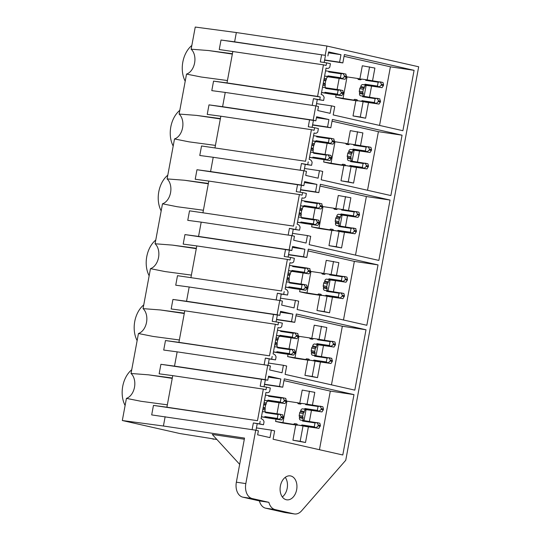 <?xml version="1.0" encoding="UTF-8"?>
<svg xmlns="http://www.w3.org/2000/svg" width="541" height="541" viewBox="0 0 541 541"><rect width="100%" height="100%" fill="white"/><g stroke="black" fill="none" stroke-linecap="round" stroke-linejoin="round"><path stroke-width="0.81" d="M232.853 51.348L227.004 82.915L317.587 96.399L323.437 64.839L219.254 49.529L221.012 40.02L234.618 41.833L236.343 32.541L326.92 46.026L418.68 66.78L345.753 460.249L301.641 510.772A13.2 9.089 -81.5 0 1 294.439 513.95A13.2 9.089 -81.5 0 1 293.979 513.862L284.512 512.455A13.2 9.089 -81.5 0 0 284.972 512.543L294.439 513.95M232.414 53.728L208.508 50.536L191.142 49.197L195.247 27.05L236.343 32.541M191.142 49.197A13.64 9.393 -81.5 0 1 194.604 62.945A13.64 9.393 -81.5 0 1 186.53 74.09L201.164 77.005L227.443 80.535M213.715 438.954L179.95 433.557L122.32 420.519L163.416 426.01L244.525 438.088L236.356 482.187L245.824 483.6L255.717 430.196L258.382 430.805L257.638 434.829L269.993 437.622L271.379 430.136L274.639 430.873L273.097 439.224L342.791 454.988L353.983 394.619L330.314 391.096L319.447 449.713M186.53 74.09L179.118 114.05A13.64 9.393 98.5 0 1 182.581 127.804A13.64 9.393 98.5 0 1 174.506 138.942L167.101 178.909A13.64 9.393 98.5 0 1 170.564 192.664A13.64 9.393 98.5 0 1 162.489 203.801L155.078 243.768A13.64 9.393 98.5 0 1 158.54 257.516A13.64 9.393 98.5 0 1 150.466 268.661L143.061 308.627A13.64 9.393 98.5 0 1 146.523 322.375A13.64 9.393 98.5 0 1 138.449 333.52L131.037 373.479A13.64 9.393 98.5 0 1 134.499 387.234A13.64 9.393 98.5 0 1 126.425 398.372L122.32 420.519M326.92 46.026L325.202 55.324L234.618 41.833M325.202 55.324L221.012 40.02M323.437 64.839L326.128 65.447L326.615 62.851L320.299 61.911L321.584 54.993M326.615 62.851L330.416 63.71L329.773 67.192A4.402 3.03 -81.5 0 1 327.251 68.396A4.402 3.03 -81.5 0 1 327.102 68.369L326.061 68.132L321.178 94.506L321.618 94.607A5.282 3.638 -81.5 0 1 324.14 97.576L323.606 100.464L313.455 98.658L312.211 105.373M317.587 96.399L320.252 97.001L319.772 99.598M227.004 82.915L213.56 81.116L211.795 90.631L225.239 92.423L222.594 106.692L208.995 104.873L207.23 114.388L220.836 116.207L220.39 118.58L196.491 115.389L179.118 114.05M320.252 97.001L213.56 81.116M185.211 81.191A23.763 16.365 -81.5 0 1 191.832 45.464M327.893 55.933L328.637 51.909L340.965 54.695L328.468 52.835M353.983 394.619L284.282 378.856L282.733 387.207L279.474 386.47L280.86 378.984L268.539 376.198L267.788 380.222L265.097 379.613L267.741 365.344L270.405 365.946L269.661 369.97L282.017 372.763L283.403 365.283L286.662 366.02L285.114 374.365L354.815 390.135L366.007 329.767L296.306 313.996L294.757 322.348L291.498 321.611L292.884 314.125L280.556 311.339L279.812 315.362L277.114 314.754L279.758 300.485L282.422 301.087L281.678 305.11L294.034 307.903L295.42 300.424L298.679 301.161L297.137 309.506L366.839 325.276L378.024 264.907L308.323 249.144L306.774 257.489L303.515 256.752L304.901 249.266L292.58 246.48L291.829 250.503L289.137 249.895L290.057 244.924L291.782 235.626L294.446 236.228L293.702 240.251L306.057 243.051L307.444 235.565L310.703 236.302L309.154 244.654L378.856 260.417L390.047 200.048L320.346 184.285L318.798 192.63L315.538 191.893L316.925 184.413L304.597 181.62L303.853 185.651L301.161 185.036L302.081 180.065L303.805 170.767L306.47 171.375L305.719 175.399L318.074 178.192L319.46 170.706L322.727 171.443L321.178 179.795L390.879 195.558L402.064 135.189L332.363 119.426L330.815 127.777L327.555 127.04L328.942 119.554L316.62 116.768L315.876 120.792L313.178 120.183L314.098 115.206L315.822 105.914L318.487 106.516L317.743 110.54L330.098 113.333L331.484 105.853L334.744 106.591L333.195 114.935L402.896 130.706L414.088 70.337L344.387 54.567L342.838 62.918L339.579 62.181L340.965 54.695M284.512 512.455L265.678 508.195L275.146 509.602A13.2 9.089 -81.5 0 1 268.877 502.325L252.295 498.579A13.2 9.089 -81.5 0 1 245.824 483.6M275.146 509.602L293.979 513.862M290.72 475.958A12.098 8.331 -81.5 0 1 296.711 489.389A12.098 8.331 -81.5 0 1 286.737 499.823A12.098 8.331 -81.5 0 1 286.317 499.742A12.098 8.331 -81.5 0 1 280.326 486.318A12.098 8.331 -81.5 0 1 290.301 475.884A12.098 8.331 -81.5 0 1 290.72 475.958M212.011 438.677L216.88 439.515M212.491 438.758L211.998 438.758M213.661 439.258L212.471 438.873M325.439 55.567L324.16 62.486M323.606 100.464L317.296 99.524L316.1 105.975M317.296 99.524L313.455 98.658M315.822 105.914L225.239 92.423M313.178 120.183L222.594 106.692M331.484 105.853L316.532 103.622M414.088 70.337L390.413 66.814L379.552 125.424M344.062 56.325L390.413 66.814M342.838 62.918L324.586 60.2M339.579 62.181L324.627 59.956M363.099 101.776L360.279 117.012L353.016 115.93L355.843 100.694M359.873 78.959L362.314 65.772L374.899 68.058L372.553 80.724M353.016 115.93L365.608 118.215L368.509 102.547M364.107 96.352L366.142 85.363M367.15 79.919L369.571 66.854M369.51 97.157L371.552 86.114M360.279 117.012L365.608 118.215M255.717 430.196L151.69 414.913L153.455 405.405L166.899 407.197L167.345 404.824L141.059 401.294L126.425 398.372M165.14 416.712L163.416 426.01M244.316 439.224L212.282 434.45L239.663 464.347M131.037 373.479L148.41 374.818L172.309 378.01L167.345 404.824M172.309 378.01L172.748 375.637L263.332 389.121L257.482 420.688L166.899 407.197M257.482 420.688L153.455 405.405M260.147 421.29L259.666 423.887L253.357 422.947L252.106 429.662M252.295 498.579L242.828 497.165A13.2 9.089 -81.5 0 1 236.356 482.187M265.678 508.195A13.2 9.089 -81.5 0 1 259.403 500.919L242.828 497.165M285.242 477.345A12.098 8.331 -81.5 0 1 282.328 496.942M267.741 365.344L177.157 351.853L174.513 366.122L160.914 364.303L159.149 373.817L172.748 375.637M177.157 351.853L163.713 350.061L165.478 340.546L178.922 342.345L179.362 339.964L153.083 336.434L138.449 333.52M125.106 405.48A23.763 16.365 -81.5 0 1 131.727 369.753M263.332 389.121L266.03 389.73L266.51 387.14L270.317 387.998L269.668 391.474A4.402 3.03 -81.5 0 1 267.153 392.685A4.402 3.03 -81.5 0 1 266.997 392.658L265.962 392.421L261.073 418.795L261.513 418.896A5.282 3.638 -81.5 0 1 264.042 421.865L263.501 424.753L259.666 423.887M263.501 424.753L253.357 422.947M257.191 423.813L255.994 430.264M268.877 502.325L259.403 500.919M271.379 430.136L256.434 427.911M283.957 380.614L330.314 391.096M282.733 387.207L264.481 384.489M279.474 386.47L264.529 384.238M280.86 378.984L268.363 377.124M267.788 380.222L160.914 364.303M265.097 379.613L174.513 366.122M266.51 387.14L260.194 386.2L261.479 379.282M265.34 379.856L264.055 386.774M303.001 426.058L300.174 441.3L292.918 440.218L295.738 424.983M299.768 403.248L302.209 390.061L314.801 392.347L312.448 405.013M292.918 440.218L305.503 442.504L308.404 426.829M304.001 420.641L306.037 409.645M307.051 404.208L309.472 391.143M309.405 421.446L311.454 410.403M300.174 441.3L305.503 442.504M220.836 116.207L311.413 129.691L305.564 161.259L201.536 145.975L199.778 155.483L213.222 157.282L210.577 171.551L196.971 169.732L195.213 179.247L208.812 181.066L208.373 183.44L184.467 180.248L167.101 178.909M220.39 118.58L214.987 147.767M305.564 161.259L201.536 145.975M215.426 145.394L189.14 141.864L174.506 138.942M311.413 129.691L314.111 130.3L314.591 127.71L318.399 128.569L317.756 132.045A4.402 3.03 -81.5 0 1 315.234 133.255A4.402 3.03 -81.5 0 1 315.078 133.228L314.044 132.991L309.154 159.365L309.601 159.467A5.282 3.638 -81.5 0 1 312.123 162.435L311.589 165.323L301.438 163.517L300.194 170.232M308.228 161.86L307.748 164.457M303.805 170.767L213.222 157.282M301.161 185.036L210.577 171.551M315.876 120.792L208.995 104.873M314.591 127.71L308.282 126.77L309.56 119.852M311.589 165.323L305.273 164.383L304.076 170.834M313.422 120.427L312.137 127.345M305.273 164.383L301.438 163.517M173.194 146.05A23.763 16.365 -81.5 0 1 179.815 110.323M367.528 190.283L378.396 131.666L332.039 121.184M351.082 166.628L348.255 181.871L340.999 180.789L343.819 165.553M347.849 143.818L350.291 130.631L362.883 132.917L360.536 145.583M340.999 180.789L353.584 183.074L356.492 167.399M328.942 119.554L316.444 117.695M319.46 170.706L304.515 168.481M402.064 135.189L378.396 131.666M330.815 127.777L312.563 125.059M327.555 127.04L312.61 124.809M352.083 161.211L354.125 150.215M355.133 144.778L357.554 131.713M357.486 162.016L359.535 150.973M348.255 181.871L353.584 183.074M208.812 181.066L299.396 194.55L293.547 226.118L189.519 210.828L187.754 220.343L201.198 222.141L198.554 236.41L184.954 234.591L183.189 244.106L196.796 245.918L196.349 248.299L172.451 245.107L155.078 243.768M208.373 183.44L202.963 212.627M293.547 226.118L189.519 210.828M203.402 210.246L177.123 206.723L162.489 203.801M299.396 194.55L302.088 195.159L302.568 192.569L306.375 193.428L305.733 196.904A4.402 3.03 -81.5 0 1 303.21 198.114A4.402 3.03 -81.5 0 1 303.055 198.08L302.02 197.85L297.131 224.224L297.577 224.326A5.282 3.638 -81.5 0 1 300.099 227.288L299.565 230.182L289.415 228.37L288.17 235.092M296.211 226.72L295.731 229.31M291.782 235.626L201.198 222.141M289.137 249.895L198.554 236.41M303.853 185.651L196.971 169.732M302.568 192.569L296.258 191.629L297.543 184.711M299.565 230.182L293.256 229.242L292.059 235.687M301.398 185.286L300.12 192.204M293.256 229.242L289.415 228.37M161.171 210.902A23.763 16.365 -81.5 0 1 167.791 175.176M355.511 255.136L366.372 196.525L320.022 186.036M339.058 231.487L336.238 246.723L328.975 245.648L331.802 230.405M335.826 208.677L338.274 195.49L350.859 197.776L348.512 210.442M328.975 245.648L341.567 247.934L344.468 232.258M316.925 184.413L304.427 182.547M307.444 235.565L292.492 233.34M390.047 200.048L366.372 196.525M318.798 192.63L300.539 189.911M315.538 191.893L300.586 189.668M340.066 226.064L342.101 215.075M343.109 209.638L345.53 196.572M345.469 226.868L347.511 215.832M336.238 246.723L341.567 247.934M196.796 245.918L287.372 259.41L281.523 290.97L177.495 275.687L175.73 285.202L189.181 286.994L186.537 301.263L172.931 299.45L171.172 308.958L184.772 310.777L184.332 313.158L160.427 309.966L143.061 308.627M196.349 248.299L190.939 277.486M281.523 290.97L177.495 275.687M191.386 275.105L165.1 271.575L150.466 268.661M287.372 259.41L290.071 260.018L290.551 257.421L294.358 258.287L293.716 261.763A4.402 3.03 -81.5 0 1 291.193 262.967A4.402 3.03 -81.5 0 1 291.038 262.94L290.003 262.703L285.114 289.083L285.56 289.178A5.282 3.638 -81.5 0 1 288.082 292.147L287.548 295.034L277.398 293.229L276.147 299.944M284.187 291.572L283.707 294.169M279.758 300.485L189.181 286.994M277.114 314.754L186.537 301.263M291.829 250.503L184.954 234.591M290.551 257.421L284.235 256.481L285.52 249.563M287.548 295.034L281.232 294.094L280.035 300.546M289.381 250.138L288.096 257.056M281.232 294.094L277.398 293.229M149.147 275.761A23.763 16.365 -81.5 0 1 155.774 240.035M343.488 319.995L354.355 261.384L307.998 250.896M327.041 296.346L324.215 311.582L316.958 310.5L319.778 295.264M323.809 273.536L326.25 260.349L338.842 262.635L336.488 275.295M316.958 310.5L329.543 312.786L332.445 297.117M304.901 249.266L292.404 247.406M295.42 300.424L280.475 298.199M378.024 264.907L354.355 261.384M306.774 257.489L288.522 254.77M303.515 256.752L288.569 254.527M328.042 290.923L330.084 279.934M331.092 274.497L333.513 261.425M333.445 291.727L335.494 280.684M324.215 311.582L329.543 312.786M184.772 310.777L275.355 324.269L269.506 355.829L178.922 342.345M184.332 313.158L179.362 339.964M269.506 355.829L165.478 340.546M275.355 324.269L278.047 324.877L278.527 322.28L282.334 323.139L281.692 326.622A4.402 3.03 -81.5 0 1 279.17 327.826A4.402 3.03 -81.5 0 1 279.014 327.799L277.979 327.562L273.09 353.936L273.536 354.037A5.282 3.638 -81.5 0 1 276.059 357.006L275.525 359.893L265.374 358.088L264.13 364.803M272.17 356.431L271.683 359.028M279.812 315.362L172.931 299.45M278.527 322.28L272.218 321.34L273.503 314.422M275.525 359.893L269.215 358.953L268.018 365.405M277.357 314.997L276.079 321.915M269.215 358.953L265.374 358.088M137.13 340.62A23.763 16.365 -81.5 0 1 143.75 304.894M331.471 384.854L342.331 326.243L295.974 315.755M315.018 361.205L312.198 376.441L304.935 375.359L307.761 360.123M311.785 338.389L314.233 325.202L326.818 327.488L324.472 340.154M304.935 375.359L317.52 377.645L320.428 361.976M292.884 314.125L280.387 312.265M283.403 365.283L268.451 363.052M366.007 329.767L342.331 326.243M294.757 322.348L276.498 319.63M291.498 321.611L276.546 319.386M316.025 355.782L318.061 344.793M319.068 339.349L321.489 326.284M321.428 356.587L323.471 345.543M312.198 376.441L317.52 377.645M325.608 87.723A2.198 1.596 -77.3 0 1 325.141 85.708L325.364 84.518A1.319 0.954 -77.3 0 1 325.222 83.503L325.709 80.907A1.319 0.954 -77.3 0 1 326.203 79.987L326.426 78.79A2.198 1.596 -77.3 0 1 328.401 76.863L331.403 77.275M321.537 92.545L328.36 93.708M324.803 92.937L324.925 92.288A3.3 2.272 98.5 0 0 325.249 93.038L321.557 92.45M325.641 88.399L325.763 87.75L326.209 87.852A3.3 2.272 98.5 0 0 325.641 88.399L338.111 90.252L337.388 94.148L324.925 92.288M325.763 87.75L322.767 87.304A2.198 1.596 102.7 0 1 322.679 87.284A2.198 1.596 102.7 0 1 322.524 87.236M324.593 76.051A2.198 1.596 102.7 0 1 324.85 76.058L327.846 76.504L327.968 75.855A3.3 2.272 98.5 0 0 328.292 76.606L342.318 78.641L340.438 77.715L327.968 75.855M328.691 71.967L328.813 71.317L329.253 71.419A3.3 2.272 98.5 0 0 328.691 71.967L341.155 73.819L340.438 77.715M328.813 71.317L325.56 70.837M328.353 93.742L341.642 95.683L343.346 93.694L341.222 93.214L339.275 95.074L337.388 94.148M325.249 93.038L339.275 95.074M342.967 90.604L342.602 90.496L343.508 92.829L343.346 93.694M326.209 87.852L339.937 89.894L338.111 90.252M323.119 84.011L325.364 84.518M326.203 79.987L323.958 79.48M328.292 76.606L327.846 76.504M331.403 77.309L345.07 79.263L346.396 77.268L344.272 76.781L342.318 78.641M346.396 77.268L346.558 76.403L345.645 74.063L346.017 74.171M329.253 71.419L342.98 73.461L341.155 73.819M345.645 74.063L342.98 73.461L344.428 75.923L344.272 76.781M342.602 90.496L339.937 89.894L341.385 92.349L341.222 93.214M356.857 99.686L356.756 99.666A1.319 0.954 102.7 0 1 356.803 99.672A1.319 0.954 102.7 0 1 357.486 100.667A1.319 0.954 -77.3 0 0 357.358 100.917L346.571 99.314A10.563 0.392 10.5 0 1 341.838 98.536L335.684 97.143L336.103 94.858M337.104 89.468L339.153 78.431M362.795 84.572L366.345 85.377A2.198 1.596 -77.3 0 0 364.37 87.297L364.194 88.237A1.319 0.954 -77.3 0 0 363.336 89.366L359.785 88.562A1.319 0.954 102.7 0 1 360.644 87.432L360.82 86.499A2.198 1.596 102.7 0 1 362.795 84.572L379.018 87.02L381.27 85.153L383.393 85.634L382.068 87.635L368.407 85.647M362.855 91.963A1.319 0.954 -77.3 0 0 363.261 93.282L359.711 92.477A1.319 0.954 102.7 0 1 359.305 91.159L362.855 91.963L363.336 89.366M363.261 93.282L363.085 94.215A2.198 1.596 -77.3 0 0 363.593 96.278M365.358 102.073L357.486 100.667L375.975 103.453L374.386 102.513L361.922 100.66L361.801 101.309M366.345 85.377L368.401 85.681M364.194 88.237L360.644 87.432M381.27 85.153L381.432 84.288L383.555 84.768L383.014 82.543M383.555 84.768L383.393 85.634M346.477 76.808L357.817 78.499A1.319 0.954 102.7 0 0 358.494 79.486A1.319 0.954 102.7 0 0 358.548 79.493L360.441 79.777A1.319 0.954 102.7 0 0 361.496 79.047L365.811 79.689L365.689 80.338L378.152 82.191L377.435 86.08L379.315 87.013M382.643 82.435L365.811 79.689M357.817 78.499L361.347 79.297M357.358 100.917L353.807 100.119A1.319 0.954 102.7 0 1 354.862 99.382L357.195 99.909M335.684 97.143L353.807 100.119M356.756 99.666L354.862 99.382M365.351 102.107L379.025 104.061L380.35 102.066L380.506 101.201L379.599 98.868L379.965 98.969M359.711 92.477L359.535 93.417A2.198 1.596 102.7 0 0 360.624 95.798A2.198 1.596 102.7 0 0 360.712 95.811L362.761 96.115L362.646 96.765L375.109 98.624L374.386 102.513M379.599 98.868L362.761 96.115M359.305 91.159L359.785 88.562M377.435 86.08L364.965 84.227L364.844 84.876M364.965 84.227A3.3 2.272 98.5 0 0 365.29 84.978M381.432 84.288L380.262 81.921L378.152 82.191M366.25 79.784A3.3 2.272 98.5 0 0 365.689 80.338M361.922 100.66A3.3 2.272 98.5 0 0 362.247 101.404M375.109 98.624L377.219 98.347L378.382 100.721L378.227 101.586L376.272 103.439M363.207 96.217A3.3 2.272 98.5 0 0 362.646 96.765M313.584 152.582A2.198 1.596 -77.3 0 1 313.117 150.567L313.34 149.37A1.319 0.954 -77.3 0 1 313.205 148.356L313.685 145.766A1.319 0.954 -77.3 0 1 314.179 144.846L314.402 143.649A2.198 1.596 -77.3 0 1 316.384 141.722L319.386 142.134M330.95 155.463L331.491 157.688L330.003 160.555L309.52 157.404M312.779 157.796L312.901 157.147A3.3 2.272 98.5 0 0 313.225 157.898L309.533 157.309M313.624 153.252L313.746 152.603L314.186 152.704A3.3 2.272 98.5 0 0 313.624 153.252L326.088 155.111L325.371 159L312.901 157.147M313.746 152.603L310.744 152.156A2.198 1.596 102.7 0 1 310.662 152.143A2.198 1.596 102.7 0 1 310.5 152.095M312.576 140.91A2.198 1.596 102.7 0 1 312.826 140.917L315.829 141.363L315.951 140.714A3.3 2.272 98.5 0 0 316.269 141.465L330.301 143.5L328.414 142.574L315.951 140.714M316.668 136.826L316.789 136.176L317.236 136.278A3.3 2.272 98.5 0 0 316.668 136.826L329.138 138.679L328.414 142.574M316.789 136.176L313.543 135.69M313.225 157.898L327.251 159.933L329.205 158.073L329.368 157.208L328.198 154.841L326.088 155.111M314.186 152.704L330.578 155.355M311.102 148.863L313.34 149.37M314.179 144.846L311.941 144.339M316.269 141.465L315.829 141.363M319.379 142.168L333.046 144.122L334.372 142.121L332.248 141.641L330.301 143.5M334.372 142.121L334.534 141.255L333.628 138.922L333.993 139.03M317.236 136.278L330.964 138.32L329.138 138.679M333.628 138.922L330.964 138.32L332.411 140.775L332.248 141.641M325.371 159L327.251 159.933M345.483 165.526A1.319 0.954 -77.3 0 0 345.341 165.776L334.554 164.173A10.563 0.392 10.5 0 1 329.814 163.389L323.66 162.002L324.086 159.717M325.087 154.327L327.129 143.284M350.778 149.424L354.328 150.229A2.198 1.596 -77.3 0 0 352.347 152.156L352.171 153.096A1.319 0.954 -77.3 0 0 351.319 154.226L347.762 153.421A1.319 0.954 102.7 0 1 348.62 152.291L348.796 151.352A2.198 1.596 102.7 0 1 350.778 149.424L367.001 151.879L369.246 150.013L371.369 150.493L370.051 152.488L356.384 150.499M350.838 156.822A1.319 0.954 -77.3 0 0 351.237 158.134L347.687 157.336A1.319 0.954 102.7 0 1 347.281 156.018L350.838 156.822L351.319 154.226M351.237 158.134L351.068 159.074A2.198 1.596 -77.3 0 0 351.576 161.13M353.341 166.932L345.469 165.519L363.951 168.305L362.369 167.372L349.899 165.512L349.784 166.161M354.328 150.229L356.377 150.533M352.171 153.096L348.62 152.291M369.246 150.013L369.408 149.147L371.532 149.627L370.991 147.402M371.532 149.627L371.369 150.493M334.46 141.661L345.794 143.351A1.319 0.954 102.7 0 0 346.477 144.339A1.319 0.954 102.7 0 0 346.524 144.352L348.418 144.636A1.319 0.954 102.7 0 0 349.472 143.899L353.787 144.542L353.665 145.191L366.135 147.051L365.412 150.939L367.298 151.865M370.626 147.294L353.787 144.542M345.794 143.351L349.33 144.156M345.341 165.776L341.79 164.971A1.319 0.954 102.7 0 1 342.838 164.241L345.178 164.768M323.66 162.002L341.79 164.971M344.833 164.545L342.838 164.241M344.732 164.525A1.319 0.954 102.7 0 1 344.786 164.532A1.319 0.954 102.7 0 1 345.469 165.519M353.334 166.966L367.001 168.92L368.489 166.06L367.948 163.828M347.687 157.336L347.511 158.27A2.198 1.596 102.7 0 0 348.607 160.65A2.198 1.596 102.7 0 0 348.688 160.67L350.744 160.975L350.622 161.624L363.092 163.477L362.369 167.372M367.582 163.72L350.744 160.975M347.281 156.018L347.762 153.421M365.412 150.939L352.948 149.086L352.827 149.735M352.948 149.086A3.3 2.272 98.5 0 0 353.273 149.83M369.408 149.147L368.238 146.78L366.135 147.051M354.233 144.643A3.3 2.272 98.5 0 0 353.665 145.191M349.899 165.512A3.3 2.272 98.5 0 0 350.223 166.263M363.092 163.477L365.195 163.206L366.365 165.58L366.203 166.439L364.255 168.298M351.183 161.076A3.3 2.272 98.5 0 0 350.622 161.624M301.567 217.441A2.198 1.596 -77.3 0 1 301.1 215.426L301.323 214.229A1.319 0.954 -77.3 0 1 301.181 213.215L301.662 210.618A1.319 0.954 -77.3 0 1 302.162 209.698L302.378 208.508A2.198 1.596 -77.3 0 1 304.36 206.581L307.362 206.993M297.496 222.263L304.319 223.419M300.762 222.649L300.884 222.006A3.3 2.272 98.5 0 0 301.209 222.75L297.516 222.168M301.601 218.111L301.722 217.462L302.169 217.563A3.3 2.272 98.5 0 0 301.601 218.111L314.071 219.971L313.347 223.859L300.884 222.006M301.722 217.462L298.727 217.015A2.198 1.596 102.7 0 1 298.639 217.002A2.198 1.596 102.7 0 1 298.483 216.955M300.553 205.763A2.198 1.596 102.7 0 1 300.81 205.776L303.805 206.222L303.927 205.573A3.3 2.272 98.5 0 0 304.252 206.324L318.277 208.359L316.397 207.426L303.927 205.573M304.651 201.678L304.766 201.036L305.212 201.13A3.3 2.272 98.5 0 0 304.651 201.678L317.114 203.538L316.397 207.426M304.766 201.036L301.52 200.549M304.312 223.453L317.601 225.401L319.305 223.413L317.182 222.933L315.234 224.785L313.347 223.859M301.209 222.75L315.234 224.785M318.926 220.315L318.561 220.207L319.467 222.547L319.305 223.413M302.169 217.563L315.897 219.605L314.071 219.971M299.078 213.722L301.323 214.229M302.162 209.698L299.917 209.198M304.252 206.324L303.805 206.222M307.356 207.027L321.029 208.982L322.355 206.98L320.231 206.5L318.277 208.359M322.355 206.98L322.51 206.114L321.604 203.781L321.969 203.889M305.212 201.13L318.94 203.179L317.114 203.538M321.604 203.781L318.94 203.179L320.387 205.634L320.231 206.5M318.561 220.207L315.897 219.605L317.344 222.067L317.182 222.933M333.466 230.385A1.319 0.954 -77.3 0 0 333.317 230.635L322.531 229.026A10.563 0.392 10.5 0 1 317.797 228.248L311.643 226.855L312.062 224.576M313.063 219.186L315.112 208.143M338.754 214.283L342.304 215.088A2.198 1.596 -77.3 0 0 340.33 217.015L340.154 217.955A1.319 0.954 -77.3 0 0 339.295 219.085L335.745 218.28A1.319 0.954 102.7 0 1 336.603 217.151L336.773 216.211A2.198 1.596 102.7 0 1 338.754 214.283L354.977 216.738L357.229 214.872L359.352 215.352L358.027 217.347L344.367 215.359M338.815 221.675A1.319 0.954 -77.3 0 0 339.221 222.993L335.67 222.189A1.319 0.954 102.7 0 1 335.264 220.877L338.815 221.675L339.295 219.085M339.221 222.993L339.045 223.933A2.198 1.596 -77.3 0 0 339.552 225.989M341.317 231.791L333.445 230.378L351.934 233.164L350.345 232.231L337.882 230.371L337.76 231.021M342.304 215.088L344.36 215.392M340.154 217.955L336.603 217.151M357.229 214.872L357.385 214.006L359.515 214.486L358.974 212.255M359.515 214.486L359.352 215.352M322.436 206.52L333.77 208.211A1.319 0.954 102.7 0 0 334.453 209.198A1.319 0.954 102.7 0 0 334.507 209.211L336.401 209.489A1.319 0.954 102.7 0 0 337.456 208.758L341.77 209.401L341.648 210.05L354.112 211.91L353.395 215.798L355.275 216.725M358.602 212.146L341.77 209.401M333.77 208.211L337.307 209.009M333.317 230.635L329.767 229.83A1.319 0.954 102.7 0 1 330.822 229.1L333.155 229.627M311.643 226.855L329.767 229.83M332.816 229.404L330.822 229.1M332.715 229.377A1.319 0.954 102.7 0 1 332.762 229.391A1.319 0.954 102.7 0 1 333.445 230.378M341.31 231.825L354.984 233.78L356.309 231.778L356.465 230.912L355.559 228.579L355.924 228.687M335.67 222.189L335.494 223.129A2.198 1.596 102.7 0 0 336.583 225.509A2.198 1.596 102.7 0 0 336.671 225.529L338.72 225.834L338.605 226.483L351.068 228.336L350.345 232.231M355.559 228.579L338.72 225.834M335.264 220.877L335.745 218.28M353.395 215.798L340.925 213.938L340.803 214.588M340.925 213.938A3.3 2.272 98.5 0 0 341.249 214.689M357.385 214.006L356.221 211.632L354.112 211.91M342.21 209.502A3.3 2.272 98.5 0 0 341.648 210.05M337.882 230.371A3.3 2.272 98.5 0 0 338.206 231.122M351.068 228.336L353.178 228.065L354.341 230.432L354.179 231.298L352.232 233.157M339.166 225.935A3.3 2.272 98.5 0 0 338.605 226.483M289.543 282.294A2.198 1.596 -77.3 0 1 289.077 280.279L289.3 279.088A1.319 0.954 -77.3 0 1 289.165 278.074L289.645 275.477A1.319 0.954 -77.3 0 1 290.138 274.558L290.361 273.361A2.198 1.596 -77.3 0 1 292.343 271.433L295.345 271.846M285.479 287.122L292.302 288.279M288.738 287.508L288.86 286.858A3.3 2.272 98.5 0 0 289.185 287.609L285.492 287.028M289.584 282.97L289.705 282.321L290.145 282.422A3.3 2.272 98.5 0 0 289.584 282.97L302.047 284.823L301.33 288.718L288.86 286.858M289.705 282.321L286.703 281.875A2.198 1.596 102.7 0 1 286.622 281.861A2.198 1.596 102.7 0 1 286.46 281.807M288.536 270.622A2.198 1.596 102.7 0 1 288.786 270.628L291.788 271.082L291.903 270.432A3.3 2.272 98.5 0 0 292.228 271.176L306.26 273.212L304.373 272.285L291.903 270.432M292.627 266.537L292.749 265.888L293.195 265.989A3.3 2.272 98.5 0 0 292.627 266.537L305.097 268.397L304.373 272.285M292.749 265.888L289.503 265.408M292.296 288.312L305.577 290.253L307.288 288.265L305.165 287.785L303.21 289.645L301.33 288.718M289.185 287.609L303.21 289.645M306.909 285.175L306.537 285.066L307.45 287.406L307.288 288.265M290.145 282.422L303.873 284.465L302.047 284.823M287.061 278.581L289.3 279.088M290.138 274.558L287.9 274.05M292.228 271.176L291.788 271.082M295.339 271.88L309.006 273.834L310.331 271.839L308.208 271.359L306.26 273.212M310.331 271.839L310.493 270.973L309.587 268.64L309.952 268.742M293.195 265.989L306.923 268.032L305.097 268.397M309.587 268.64L306.923 268.032L308.37 270.493L308.208 271.359M306.537 285.066L303.873 284.465L305.32 286.926L305.165 287.785M321.442 295.237A1.319 0.954 -77.3 0 0 321.3 295.494L310.514 293.885A10.563 0.392 10.5 0 1 305.773 293.107L299.619 291.714L300.045 289.435M301.046 284.045L303.088 273.002M326.73 279.142L330.287 279.947A2.198 1.596 -77.3 0 0 328.306 281.875L328.13 282.815A1.319 0.954 -77.3 0 0 327.278 283.937L323.721 283.139A1.319 0.954 102.7 0 1 324.58 282.01L324.756 281.07A2.198 1.596 102.7 0 1 326.73 279.142L342.96 281.591L345.205 279.724L347.329 280.204L346.01 282.206L332.343 280.218M326.791 286.534A1.319 0.954 -77.3 0 0 327.197 287.853L323.646 287.048A1.319 0.954 102.7 0 1 323.241 285.729L326.791 286.534L327.278 283.937M327.197 287.853L327.028 288.793A2.198 1.596 -77.3 0 0 327.528 290.848M329.3 296.651L321.422 295.237L339.91 298.023L338.328 297.083L325.858 295.23L325.743 295.88M330.287 279.947L332.336 280.252M328.13 282.815L324.58 282.01M345.205 279.724L345.368 278.858L347.491 279.345L346.95 277.114M347.491 279.345L347.329 280.204M310.419 271.379L321.753 273.07A1.319 0.954 102.7 0 0 322.436 274.057A1.319 0.954 102.7 0 0 322.483 274.064L324.377 274.348A1.319 0.954 102.7 0 0 325.432 273.618L329.746 274.26L329.625 274.909L342.095 276.762L341.371 280.657L343.258 281.584M346.585 277.006L329.746 274.26M321.753 273.07L325.29 273.868M321.3 295.494L317.743 294.689A1.319 0.954 102.7 0 1 318.798 293.959L321.138 294.487M299.619 291.714L317.743 294.689M320.793 294.263L318.798 293.959M320.691 294.236A1.319 0.954 102.7 0 1 320.745 294.25A1.319 0.954 102.7 0 1 321.422 295.237M329.293 296.684L342.96 298.639L344.448 295.771L343.907 293.547M323.646 287.048L323.471 287.988A2.198 1.596 102.7 0 0 324.566 290.368A2.198 1.596 102.7 0 0 324.647 290.382L326.703 290.693L326.581 291.335L339.051 293.195L338.328 297.083M343.542 293.438L326.703 290.693M323.241 285.729L323.721 283.139M341.371 280.657L328.908 278.798L328.786 279.447M328.908 278.798A3.3 2.272 98.5 0 0 329.232 279.548M345.368 278.858L344.198 276.492L342.095 276.762M330.193 274.361A3.3 2.272 98.5 0 0 329.625 274.909M325.858 295.23A3.3 2.272 98.5 0 0 326.182 295.981M339.051 293.195L341.155 292.924L342.325 295.291L342.162 296.157L340.215 298.017M327.143 290.788A3.3 2.272 98.5 0 0 326.581 291.335M277.526 347.153A2.198 1.596 -77.3 0 1 277.06 345.138L277.276 343.948A1.319 0.954 -77.3 0 1 277.141 342.933L277.621 340.336A1.319 0.954 -77.3 0 1 278.121 339.417L278.338 338.22A2.198 1.596 -77.3 0 1 280.319 336.292L283.322 336.705M273.455 351.975L280.279 353.138M276.721 352.367L276.843 351.718A3.3 2.272 98.5 0 0 277.161 352.468L273.476 351.88M277.56 347.829L277.682 347.18L278.128 347.281A3.3 2.272 98.5 0 0 277.56 347.829L290.03 349.682L289.307 353.577L276.843 351.718M277.682 347.18L274.686 346.734A2.198 1.596 102.7 0 1 274.598 346.713A2.198 1.596 102.7 0 1 274.443 346.666M276.512 335.481A2.198 1.596 102.7 0 1 276.769 335.488L279.765 335.934L279.886 335.285A3.3 2.272 98.5 0 0 280.211 336.035L294.236 338.071L292.35 337.144L279.886 335.285M280.61 331.396L280.725 330.747L281.171 330.849A3.3 2.272 98.5 0 0 280.61 331.396L293.073 333.249L292.35 337.144M280.725 330.747L277.479 330.267M280.272 353.172L293.56 355.112L295.264 353.124L293.141 352.644L291.193 354.504L289.307 353.577M277.161 352.468L291.193 354.504M294.886 350.034L294.52 349.926L295.427 352.259L295.264 353.124M278.128 347.281L291.856 349.324L290.03 349.682M275.038 343.44L277.276 343.948M278.121 339.417L275.876 338.909M280.211 336.035L279.765 335.934M283.315 336.739L296.989 338.693L298.314 336.698L296.191 336.211L294.236 338.071M298.314 336.698L298.47 335.833L297.564 333.493L297.929 333.601M281.171 330.849L294.899 332.891L293.073 333.249M297.564 333.493L294.899 332.891L296.346 335.352L296.191 336.211M294.52 349.926L291.856 349.324L293.303 351.778L293.141 352.644M308.776 359.116L308.674 359.096A1.319 0.954 102.7 0 1 308.722 359.102A1.319 0.954 102.7 0 1 309.405 360.096A1.319 0.954 -77.3 0 0 309.276 360.347L298.49 358.744A10.563 0.392 10.5 0 1 293.749 357.966L287.602 356.573L288.022 354.287M289.022 348.898L291.072 337.861M314.713 344.002L318.264 344.806A2.198 1.596 -77.3 0 0 316.289 346.727L316.113 347.667A1.319 0.954 -77.3 0 0 315.254 348.796L311.704 347.991A1.319 0.954 102.7 0 1 312.563 346.862L312.732 345.929A2.198 1.596 102.7 0 1 314.713 344.002L330.936 346.45L333.188 344.583L335.312 345.063L333.986 347.065L320.319 345.077M314.774 351.393A1.319 0.954 -77.3 0 0 315.18 352.712L311.623 351.907A1.319 0.954 102.7 0 1 311.224 350.588L314.774 351.393L315.254 348.796M315.18 352.712L315.004 353.645A2.198 1.596 -77.3 0 0 315.511 355.707M317.276 361.503L309.405 360.096L327.893 362.883L326.304 361.943L313.841 360.09L313.719 360.739M318.264 344.806L320.319 345.111M316.113 347.667L312.563 346.862M333.188 344.583L333.344 343.718L335.474 344.198L334.933 341.973M335.474 344.198L335.312 345.063M298.395 336.238L309.729 337.929A1.319 0.954 102.7 0 0 310.412 338.916A1.319 0.954 102.7 0 0 310.466 338.923L312.36 339.207A1.319 0.954 102.7 0 0 313.408 338.477L317.729 339.119L317.608 339.768L330.071 341.621L329.354 345.51L331.234 346.443M334.561 341.865L317.729 339.119M309.729 337.929L313.266 338.727M309.276 360.347L305.726 359.549A1.319 0.954 102.7 0 1 306.781 358.811L309.114 359.339M287.602 356.573L305.726 359.549M308.674 359.096L306.781 358.811M317.269 361.537L330.943 363.491L332.269 361.496L332.424 360.631L331.518 358.298L331.883 358.399M311.623 351.907L311.454 352.847A2.198 1.596 102.7 0 0 312.542 355.227A2.198 1.596 102.7 0 0 312.63 355.241L314.679 355.545L314.558 356.194L327.028 358.054L326.304 361.943M331.518 358.298L314.679 355.545M311.224 350.588L311.704 347.991M329.354 345.51L316.884 343.657L316.762 344.306M316.884 343.657A3.3 2.272 98.5 0 0 317.209 344.407M333.344 343.718L332.181 341.351L330.071 341.621M318.169 339.214A3.3 2.272 98.5 0 0 317.608 339.768M313.841 360.09A3.3 2.272 98.5 0 0 314.165 360.833M327.028 358.054L329.138 357.777L330.301 360.15L330.138 361.016L328.191 362.869M315.126 355.647A3.3 2.272 98.5 0 0 314.558 356.194M265.503 412.012A2.198 1.596 -77.3 0 1 265.036 409.997L265.259 408.8A1.319 0.954 -77.3 0 1 265.124 407.786L265.604 405.195A1.319 0.954 -77.3 0 1 266.098 404.276L266.321 403.079A2.198 1.596 -77.3 0 1 268.295 401.152L271.305 401.564M261.438 416.834L268.255 417.997M264.698 417.226L264.82 416.577A3.3 2.272 98.5 0 0 265.144 417.327L261.452 416.739M265.543 412.682L265.658 412.032L266.104 412.134A3.3 2.272 98.5 0 0 265.543 412.682L278.006 414.541L277.29 418.43L264.82 416.577M265.658 412.032L262.662 411.586A2.198 1.596 102.7 0 1 262.581 411.573A2.198 1.596 102.7 0 1 262.419 411.525M264.495 400.34A2.198 1.596 102.7 0 1 264.745 400.347L267.748 400.793L267.863 400.144A3.3 2.272 98.5 0 0 268.187 400.895L282.219 402.93L280.333 402.004L267.863 400.144M268.586 396.255L268.708 395.606L269.147 395.708A3.3 2.272 98.5 0 0 268.586 396.255L281.056 398.108L280.333 402.004M268.708 395.606L265.462 395.119M268.255 418.024L281.536 419.972L283.247 417.983L281.124 417.503L279.17 419.363L277.29 418.43M265.144 417.327L279.17 419.363M282.869 414.893L282.497 414.785L283.403 417.118L283.247 417.983M266.104 412.134L279.832 414.183L278.006 414.541M263.021 408.293L265.259 408.8M266.098 404.276L263.859 403.769M268.187 400.895L267.748 400.793M271.298 401.598L284.965 403.552L286.29 401.55L284.167 401.07L282.219 402.93M286.29 401.55L286.453 400.685L285.547 398.352L285.912 398.46M269.147 395.708L282.882 397.75L281.056 398.108M285.547 398.352L282.882 397.75L284.329 400.205L284.167 401.07M282.497 414.785L279.832 414.183L281.279 416.638L281.124 417.503M297.401 424.955A1.319 0.954 -77.3 0 0 297.259 425.206L286.473 423.603A10.563 0.392 10.5 0 1 281.733 422.819L275.579 421.432L276.005 419.147M276.999 413.757L279.048 402.714M302.69 408.854L306.247 409.659A2.198 1.596 -77.3 0 0 304.265 411.586L304.089 412.526A1.319 0.954 -77.3 0 0 303.231 413.655L299.68 412.851A1.319 0.954 102.7 0 1 300.539 411.721L300.715 410.781A2.198 1.596 102.7 0 1 302.69 408.854L318.92 411.309L321.165 409.442L323.288 409.922L321.963 411.917L308.302 409.929M302.75 416.252A1.319 0.954 -77.3 0 0 303.156 417.564L299.606 416.766A1.319 0.954 102.7 0 1 299.2 415.447L302.75 416.252L303.231 413.655M303.156 417.564L302.98 418.504A2.198 1.596 -77.3 0 0 303.487 420.56M305.259 426.362L297.381 424.949L315.87 427.735L314.287 426.802L301.817 424.942L301.695 425.591M306.247 409.659L308.296 409.963M304.089 412.526L300.539 411.721M321.165 409.442L321.327 408.577L323.45 409.057L322.909 406.832M323.45 409.057L323.288 409.922M286.378 401.091L297.712 402.781A1.319 0.954 102.7 0 0 298.395 403.769A1.319 0.954 102.7 0 0 298.443 403.782L300.336 404.066A1.319 0.954 102.7 0 0 301.391 403.329L305.706 403.971L305.584 404.621L318.054 406.48L317.33 410.369L319.217 411.295M322.544 406.724L305.706 403.971M297.712 402.781L301.249 403.586M297.259 425.206L293.702 424.401A1.319 0.954 102.7 0 1 294.757 423.671L297.097 424.198M275.579 421.432L293.702 424.401M296.752 423.975L294.757 423.671M296.651 423.955A1.319 0.954 102.7 0 1 296.705 423.961A1.319 0.954 102.7 0 1 297.381 424.949M305.252 426.396L318.92 428.35L320.407 425.49L319.866 423.258M299.606 416.766L299.43 417.699A2.198 1.596 102.7 0 0 300.525 420.08A2.198 1.596 102.7 0 0 300.607 420.1L302.662 420.404L302.541 421.054L315.004 422.906L314.287 426.802M319.494 423.15L302.662 420.404M299.2 415.447L299.68 412.851M317.33 410.369L304.867 408.516L304.745 409.165M304.867 408.516A3.3 2.272 98.5 0 0 305.185 409.26M321.327 408.577L320.157 406.21L318.054 406.48M306.152 404.073A3.3 2.272 98.5 0 0 305.584 404.621M301.817 424.942A3.3 2.272 98.5 0 0 302.142 425.693M315.004 422.906L317.114 422.636L318.284 425.01L318.122 425.868L316.167 427.728M303.102 420.506A3.3 2.272 98.5 0 0 302.541 421.054M232.346 54.08L208.508 50.536M172.248 378.369L148.41 374.818M220.329 118.939L196.491 115.389M314.03 133.066L315.078 133.228M208.305 183.798L184.467 180.248M196.288 248.657L172.451 245.107M184.265 313.51L160.427 309.966M341.642 95.683L338.977 95.081M325.141 85.708L322.903 85.201M325.222 83.503L323.295 83.064M323.775 80.467L325.709 80.907M326.426 78.79L324.181 78.283M328.401 76.863L324.85 76.058M344.685 79.257L342.02 78.648M343.508 92.829L341.385 92.349M346.558 76.403L344.428 75.923M360.82 86.499L364.37 87.297M379.018 87.02L381.682 87.622M375.975 103.453L378.639 104.055M359.535 93.417L363.085 94.215M343.021 98.509L347.031 76.89M378.227 101.586L380.35 102.066M378.382 100.721L380.506 101.201M329.618 160.542L326.953 159.94M313.117 150.567L310.879 150.06M313.205 148.356L311.278 147.923M311.758 145.326L313.685 145.766M314.402 143.649L312.164 143.142M316.384 141.722L312.826 140.917M332.668 144.109L330.003 143.507M331.329 158.554L329.205 158.073M331.491 157.688L329.368 157.208M334.534 141.255L332.411 140.775M348.796 151.352L352.347 152.156M367.001 151.879L369.665 152.481M363.951 168.305L366.615 168.914M347.511 158.27L351.068 159.074M331.004 163.368L335.007 141.749M366.203 166.439L368.326 166.926M366.365 165.58L368.489 166.06M317.601 225.401L314.936 224.799M301.1 215.426L298.862 214.919M301.181 213.215L299.254 212.782M299.734 210.185L301.662 210.618M302.378 208.508L300.14 208.001M304.36 206.581L300.81 205.776M320.644 208.968L317.98 208.366M319.467 222.547L317.344 222.067M322.51 206.114L320.387 205.634M336.773 216.211L340.33 217.015M354.977 216.738L357.642 217.34M351.934 233.164L354.598 233.766M335.494 223.129L339.045 223.933M318.98 228.228L322.991 206.608M354.179 231.298L356.309 231.778M354.341 230.432L356.465 230.912M305.577 290.253L302.913 289.651M289.077 280.279L286.838 279.771M289.165 278.074L287.237 277.634M287.717 275.044L289.645 275.477M290.361 273.361L288.123 272.853M292.343 271.433L288.786 270.628M308.62 273.827L305.963 273.225M307.45 287.406L305.32 286.926M310.493 270.973L308.37 270.493M324.756 281.07L328.306 281.875M342.96 281.591L345.625 282.192M339.91 298.023L342.575 298.625M323.471 287.988L327.028 288.793M306.963 293.08L310.967 271.46M342.162 296.157L344.286 296.637M342.325 295.291L344.448 295.771M293.56 355.112L290.896 354.511M277.06 345.138L274.814 344.631M277.141 342.933L275.213 342.494M275.694 339.897L277.621 340.336M278.338 338.22L276.099 337.712M280.319 336.292L276.769 335.488M296.603 338.686L293.939 338.078M295.427 352.259L293.303 351.778M298.47 335.833L296.346 335.352M312.732 345.929L316.289 346.727M330.936 346.45L333.601 347.052M327.893 362.883L330.558 363.484M311.454 352.847L315.004 353.645M294.94 357.939L298.95 336.319M330.138 361.016L332.269 361.496M330.301 360.15L332.424 360.631M281.536 419.972L278.872 419.37M265.036 409.997L262.798 409.49M265.124 407.786L263.19 407.353M263.677 404.756L265.604 405.195M266.321 403.079L264.076 402.572M268.295 401.152L264.745 400.347M284.58 403.539L281.915 402.937M283.403 417.118L281.279 416.638M286.453 400.685L284.329 400.205M300.715 410.781L304.265 411.586M318.92 411.309L321.584 411.911M315.87 427.735L318.534 428.344M299.43 417.699L302.98 418.504M282.923 422.798L286.926 401.179M318.122 425.868L320.245 426.355M318.284 425.01L320.407 425.49M201.529 77.059L201.164 77.005M314.03 133.072L315.234 133.255M342.696 90.516L340.012 89.907M345.74 74.083L343.055 73.475M380.053 81.847L382.744 82.455M377.009 98.273L379.694 98.881M330.679 155.368L327.988 154.767M333.723 138.942L331.038 138.334M368.036 146.699L370.72 147.308M364.992 163.132L367.677 163.74M318.656 220.228L315.971 219.619M321.699 203.795L319.014 203.193M356.012 211.558L358.703 212.167M352.969 227.991L355.653 228.6M306.639 285.087L303.947 284.478M309.682 268.654L306.997 268.045M343.995 276.417L346.68 277.026M340.952 292.85L343.636 293.452M294.615 349.946L291.93 349.337M297.658 333.513L294.973 332.904M331.971 341.276L334.656 341.885M328.928 357.702L331.613 358.311M282.591 414.798L279.907 414.196M285.641 398.372L282.957 397.763M319.954 406.129L322.639 406.737M316.904 422.562L319.596 423.17"/></g></svg>

